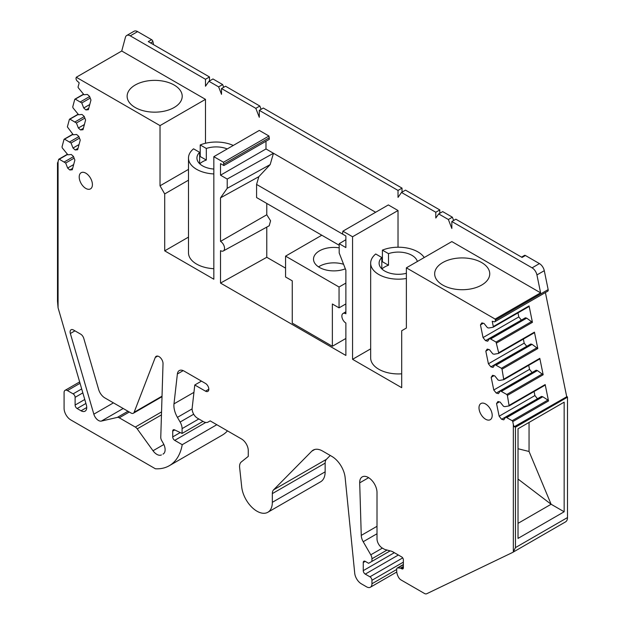 <?xml version="1.0" encoding="UTF-8"?>
<svg xmlns="http://www.w3.org/2000/svg" width="625" height="625" viewBox="0 0 625 625"><rect width="100%" height="100%" fill="white"/><g stroke="black" fill="none" stroke-linecap="round" stroke-linejoin="round"><path stroke-width="0.94" d="M57.5 162.836L57.5 301.242L58.07 307.781L58.07 161.641L57.852 163.352L57.5 162.836L57.938 162.695M339.188 245.258L256.578 197.555L256.578 184.43L258.836 176.68L270.164 164.602L273.461 153.273L227.211 179.055L220.523 175.195L220.523 163.617L223.867 165.547L269.328 139.305L268.969 136.008L223.508 162.258L213.836 156.672L213.836 279.219L164.703 250.852L164.703 193.922L160.023 185.812L160.023 125.602L205.484 99.352L205.484 143.273M67.328 154.297L58.828 159.203A0.945 0.547 -120 0 1 59.266 159.227L65.688 163.023L67.641 168.055L69.82 169.984L72.273 169.766L74.867 160.078L73.453 156.422L71.273 154.492L67.891 154.797L62.297 147.93L62.016 146.922L64.016 139.43L64.633 139.211L71.055 143.008L73 148.031L75.18 149.969L77.641 149.75L80.234 140.062L78.812 136.406L76.633 134.477L73.258 134.773L67.375 126.898L69.383 119.414L69.992 119.195L76.414 122.992L78.367 128.016L80.547 129.945L83 129.727L85.594 120.039L84.18 116.383L82 114.453L78.625 114.758L73.023 107.891L72.742 106.883L74.75 99.391L75.359 99.172L81.781 102.969L83.727 108L85.906 109.93L88.367 109.711L90.961 100.023L89.547 96.367L87.367 94.438L83.984 94.734L78.383 87.875A0.945 0.547 -120 0 1 78.102 86.859L79.195 82.797L77.258 81.078A2.367 1.367 -120 0 1 76.078 78.031L76.281 77.258L160.023 125.602M74.75 99.391L83.617 94.406M69.383 119.414L78.25 114.422M64.016 139.43L72.883 134.445M58.828 159.203A0.945 0.547 -120 0 0 58.656 159.445L58.07 161.641M79.648 381.922L65.062 390.344A4.727 2.727 -120 0 1 67.43 390.578L73.109 393.859A2.836 1.641 -120 0 1 75.117 397.336L75.117 405.055A2.836 1.641 -120 0 0 77.125 408.531L81.047 410.797A8.039 4.641 -120 0 0 85.062 411.188A8.039 4.641 -120 0 0 86.312 404.812L58.07 307.781M65.062 390.344A4.727 2.727 -120 0 0 64.086 392.508L64.086 408.336A9.453 5.461 -120 0 0 70.773 419.914L155.406 468.781A66.18 38.211 -120 0 0 169.266 465.727A66.18 38.211 -120 0 0 182.219 444.695L174.727 440.367L205.75 422.461M330.242 455.469L326.43 459.328A9.453 5.461 -120 0 0 325.148 463.125L325.148 471.828A21.742 12.555 -120 0 1 320.648 481.781L267.828 512.273A21.742 12.555 -120 0 1 252.016 507.406A21.742 12.555 -120 0 1 241.711 486.961L239.641 467.57A10.398 6.008 -120 0 1 241.297 461.953L248.266 456.391L248.266 450.602A9.453 5.461 -120 0 0 241.586 439.016L210.164 420.875L208.109 422.062A9.453 5.461 -120 0 1 203.383 421.594L197.461 418.18A7.562 4.367 -120 0 1 192.156 408.188L194.781 384.984L205.484 391.156A4.727 2.727 -120 0 0 207.844 391.391A4.727 2.727 -120 0 0 208.57 387.602A4.727 2.727 -120 0 0 205.484 383.438L184.008 371.039A9.453 5.461 -120 0 0 179.281 370.57A9.453 5.461 -120 0 0 177.375 373.984L173.984 403.859A17.016 9.828 -120 0 0 177.422 417.359L180.125 422.039A9.453 5.461 -120 0 1 182.086 428.633L182.086 433.445L174.555 429.859A2.836 1.641 -120 0 0 173.312 429.805A2.836 1.641 -120 0 0 172.727 431.109L172.727 436.898A2.836 1.641 -120 0 0 174.727 440.367M267.828 512.273A21.742 12.555 -120 0 0 272.336 502.32L272.336 493.617L325.148 463.125M396.75 572L370.383 587.227A7.562 4.367 -120 0 1 366.602 586.852L361.352 583.82A9.453 5.461 -120 0 1 354.719 573.211L345.141 477.625A18.906 10.914 -120 0 0 331.867 456.406L322.609 451.062A18.906 10.914 -120 0 0 313.156 450.125A18.906 10.914 -120 0 0 311.789 451.18L273.609 489.82A9.453 5.461 -120 0 0 272.336 493.617M370.383 587.227A7.562 4.367 -120 0 0 371.945 583.766L371.945 580.289A2.836 1.641 -120 0 0 369.945 576.812L365.266 574.109L398.359 555.008M403.367 564.516L397.273 568.031A2.836 1.641 -120 0 1 397.922 567.906L400.422 568.156A2.367 1.367 -120 0 1 401.062 568.383L401.695 568.75A2.367 1.367 -120 0 0 402.883 568.867A2.367 1.367 -120 0 0 403.367 567.781L403.367 559.828A2.367 1.367 -120 0 0 401.695 556.938L393.016 551.922A9.453 5.461 -120 0 0 391.289 551.188L385.078 549.523A4.727 2.727 -120 0 1 384.211 549.156L382.352 548.086A7.562 4.367 -120 0 1 377.008 538.82L377.008 492.5A12.242 7.07 -120 0 0 371.656 480.18A12.242 7.07 -120 0 0 362.227 476.898A12.242 7.07 -120 0 0 359.695 482.859L361.258 535.398A9.453 5.461 -120 0 0 363.211 541.719L370.773 554.82A5.672 3.273 -120 0 1 371.945 558.773L371.945 561.375L368.609 563.305L365.266 561.375A2.836 1.641 -120 0 0 363.844 561.234A2.836 1.641 -120 0 0 363.258 562.531L363.258 570.641A2.836 1.641 -120 0 0 365.266 574.109M397.273 568.031A2.836 1.641 -120 0 0 396.688 569.328L396.688 570.875A9.453 5.461 -120 0 0 398.586 577.367A4.727 2.727 -120 0 0 400.977 579.914L424.445 593.461A4.727 2.727 -120 0 0 426.703 593.75L512.516 552.5A9.453 5.461 -120 0 0 512.727 552.383A9.453 5.461 -120 0 0 513.344 551.914L513.344 424.492L512.758 421.625A0.945 0.547 -120 0 0 512.148 420.695L547.914 400.047A0.945 0.547 60 0 1 548.523 400.969L545.172 384.57L544.883 385.25L545.172 384.57L509.398 405.219L509.117 405.898L504.812 406.648L503.516 406.297L500.141 402.094L497.961 401.516L496.547 403.531L499.383 401.891M496.547 403.531L499.141 416.211L501.594 419.273L503.773 419.852L505.727 417.078L512.148 420.695M494.906 321.703A2.367 1.367 -120 0 0 495.336 320.094L495.133 319.07L540.594 292.828L536.93 274.93L544.281 270.688L548.156 289.602A2.367 1.367 -120 0 1 547.719 291.211L494.906 321.703A2.367 1.367 -120 0 1 494.156 321.773L492.219 321.25L493.313 326.578A0.945 0.547 -120 0 1 493.133 327.227A0.945 0.547 -120 0 1 493.031 327.266L488.719 328.008L487.43 327.664L484.047 323.461L481.867 322.875L480.453 324.891L483.047 337.578L485.5 340.633L487.68 341.219L489.633 338.445L496.055 342.062L498.672 352.789L498.391 353.477L494.086 354.219L492.789 353.875L489.414 349.672L487.234 349.086L485.812 351.109L488.414 363.789L490.867 366.844L493.047 367.43L495 364.656L501.422 368.273L502.031 369.195L503.758 379.688L499.445 380.43L498.156 380.086L494.773 375.883L492.602 375.297L491.18 377.32L493.773 390L496.234 393.055L498.414 393.641L500.359 390.867L506.781 394.484L507.391 395.406L509.117 405.898M501.656 391.211L537.422 370.562L543.164 374.758L539.805 358.352L504.039 379.008L503.758 379.688M496.289 365L532.055 344.352L537.797 348.547L534.438 332.141L498.672 352.789L498.391 353.477M495.133 319.07L406.375 267.836L406.375 328.047L401.695 330.75L401.695 387.68L352.562 359.312L352.562 236.766L342.891 231.18L342.531 234.063L345.875 235.992L345.875 247.57L339.188 243.711L339.188 252.977L345.875 270.203L345.875 313.766A5.672 3.273 -120 0 0 343.008 313.5A5.672 3.273 -120 0 0 342.18 318.062A5.672 3.273 -120 0 0 345.875 323.023L345.875 355.453L220.523 283.078L266.781 257.289L285.57 268.141M227.211 179.055L227.211 188.32L220.523 197.836L220.523 241.391A5.672 3.273 -120 0 1 224.242 246.422A5.672 3.273 -120 0 1 223.328 250.953A5.672 3.273 -120 0 1 220.523 250.656L220.523 283.078M223.867 165.547L223.508 162.258M163.32 453.945L162.992 454.133A9.453 5.461 -120 0 0 163.156 454.039A9.453 5.461 -120 0 0 163.156 443.125L161.742 440.672A4.727 2.727 -120 0 1 160.766 437.242L163.023 363.719A5.672 3.273 -120 0 0 160.617 357.922A5.672 3.273 -120 0 0 156.18 356.328A5.672 3.273 -120 0 0 155.25 357.484L134.133 412.273A4.727 2.727 -120 0 1 133.359 413.234A4.727 2.727 -120 0 1 130.992 413L104.852 397.906A9.453 5.461 -120 0 1 98.648 389.5L83.766 338.352A4.727 2.727 -120 0 0 80.664 334.148L73.453 329.984A4.727 2.727 -120 0 0 71.086 329.75A4.727 2.727 -120 0 0 70.352 333.5L93.836 414.172A7.094 4.094 -120 0 0 101.359 421.086L117.344 417.398A4.727 2.727 -120 0 1 119.258 417.805L129.289 412.016M162.992 454.133L163.828 453.523M119.258 417.805L135.305 427.07A4.727 2.727 -120 0 1 137.227 428.875L153.016 450.758A9.453 5.461 -120 0 0 161.406 454.922M92.414 184.609A9.336 5.391 -120 0 0 88.336 175.211A9.336 5.391 -120 0 0 81.141 172.711A9.336 5.391 -120 0 0 79.211 176.984A9.336 5.391 -120 0 0 83.289 186.383A9.336 5.391 -120 0 0 90.477 188.883A9.336 5.391 -120 0 0 92.414 184.609M492.203 415.422A9.336 5.391 -120 0 0 488.125 406.031A9.336 5.391 -120 0 0 480.93 403.523A9.336 5.391 -120 0 0 479 407.797A9.336 5.391 -120 0 0 483.078 417.195A9.336 5.391 -120 0 0 490.266 419.695A9.336 5.391 -120 0 0 492.203 415.422M151.617 39.688L148.273 41.617L209.492 76.969L205.484 79.281L130.25 35.844L137.602 31.602L151.617 39.688A1.891 1.094 -120 0 1 152.906 41.578L153.539 44.656M137.602 31.602A7.094 4.094 -120 0 0 134.055 31.25L126.703 35.492A7.094 4.094 -120 0 0 125.406 37.344L121.742 51.008L205.484 99.352M130.25 35.844A7.094 4.094 -120 0 0 126.703 35.492M76.281 77.258L121.742 51.008M169.266 465.727L222.086 435.234A66.18 38.211 -120 0 0 227.484 430.883M216.812 424.719L182.219 444.695M182.086 433.445L202.992 421.367M194.781 384.984L201.469 381.125M210.164 420.875L208.109 422.062L210.164 420.875M371.945 561.375L390.133 550.875M565.328 522.008A9.453 5.461 -120 0 0 565.539 521.891A9.453 5.461 -120 0 0 567.5 517.562L567.5 397.18L567.078 396.57L514.789 426.758L515.453 427.227L515.453 547.609L513.344 551.914M518.023 428.789L564.156 402.156L564.156 511.773L518.023 538.406L518.023 428.789M513.344 424.492L514.141 426.781L567.078 396.57M514.141 426.781L514.789 426.758M490.922 338.789L526.695 318.141L532.43 322.336L529.078 305.93A0.945 0.547 60 0 1 528.906 306.578A0.945 0.547 60 0 1 528.797 306.617L493.227 327.148M566.664 396.453L545.398 292.555M544.281 270.688A7.094 4.094 -120 0 0 539.438 263.602L532.086 267.844L451.836 221.516L455.852 219.203L522.086 257.438L525.43 255.508L539.438 263.602M536.93 274.93A7.094 4.094 -120 0 0 532.086 267.844M525.43 255.508A1.891 1.094 -120 0 0 524.484 255.414L521.531 257.117M164.703 193.922L188.484 180.188M164.703 250.852L188.484 237.117M160.023 185.812L188.484 169.383M135.203 107.508A27.539 15.898 180 0 1 127.133 96.266A27.539 15.898 180 0 1 144.133 81.578A27.539 15.898 180 0 1 174.141 85.023A27.539 15.898 180 0 1 182.211 96.266A27.539 15.898 180 0 1 165.211 110.953A27.539 15.898 180 0 1 135.203 107.508M85.906 109.93L88.742 108.289M83.727 108L89.758 104.516M81.781 102.969L90.219 98.102M80.492 101.828L89.617 96.555M80.547 129.945L83.383 128.312M78.367 128.016L84.391 124.539M76.414 122.992L84.852 118.117M75.125 121.844L84.25 116.578M75.18 149.969L78.016 148.328M73 148.031L79.031 144.555M71.055 143.008L79.484 138.141M69.758 141.859L78.891 136.594M69.82 169.984L72.656 168.352M67.641 168.055L73.664 164.57M65.688 163.023L74.125 158.156M64.398 161.883L73.523 156.609M507.016 417.422L542.781 396.773L547.914 400.047M505.727 417.078L541.492 396.43L542.781 396.773M501.594 419.273L537.594 398.68M499.141 416.211L534.906 395.562L537.359 398.617M534.906 395.562L534.078 391.516M500.359 390.867L536.125 370.219L537.422 370.562M496.234 393.055L532.227 372.469M493.773 390L529.539 369.352L532 372.406M529.539 369.352L528.711 365.305M491.18 377.32L494.016 375.68M539.805 358.352L539.523 359.039L539.805 358.352M495 364.656L530.766 344.008L532.055 344.352M490.867 366.844L526.867 346.258M488.414 363.789L524.18 343.141L526.633 346.195M524.18 343.141L523.352 339.086M485.812 351.109L488.648 349.469M534.438 332.141L534.156 332.828L534.438 332.141M489.633 338.445L525.398 317.789L526.695 318.141M485.5 340.633L521.5 320.047M483.047 337.578L518.812 316.93L521.273 319.984M518.812 316.93L517.984 312.875M480.453 324.891L483.289 323.258M406.375 267.836L451.836 241.586L540.594 292.828M481.672 262.578A27.539 15.898 180 0 1 489.742 273.812A27.539 15.898 180 0 1 472.742 288.508A27.539 15.898 180 0 1 442.734 285.055A27.539 15.898 180 0 1 434.664 273.812A27.539 15.898 180 0 1 451.664 259.125A27.539 15.898 180 0 1 481.672 262.578M370.664 348.859L352.562 359.312M398.023 247.219L398.023 210.516L352.562 236.766M398.023 210.516L388.352 204.93L342.891 231.18M345.875 239.711L339.188 243.711M266.781 227.094L266.781 257.289M220.523 241.391L266.781 214.766L266.781 203.445M269.203 225.758L270.57 220.766L266.781 214.766M220.523 197.836L258.836 176.68M270.164 164.602L227.211 188.32M375.648 212.266L265.984 148.953L220.523 175.195M265.984 148.953L265.984 141.234M269.328 137.758L223.867 164.008M268.969 136.008L259.297 130.422L213.836 156.672M209.492 76.969L209.492 80.977M223.703 87.289L222.641 84.555L212.969 78.969L208.953 81.289L218.633 86.875L221.523 94.336L221.523 88.547L255.828 108.352L259.297 117.305L259.297 110.352L263.312 108.039L402.031 188.125L402.031 192.141M261.109 109.312L259.836 106.031L225.539 86.227L221.523 88.547M439.805 213.281L439.805 209.938L405.508 190.133L401.492 192.453L435.797 212.25L435.797 218.039L438.688 213.922L448.367 219.508L451.836 228.461L451.836 221.516M453.648 220.469L452.375 217.195L442.703 211.609L438.688 213.922M401.492 192.453L398.023 197.391L398.023 190.445L259.297 110.352M208.953 81.289L205.484 86.227L205.484 79.281M518.023 523.352L551.117 504.25L564.156 511.773M518.023 479.055L551.117 504.25L529.055 451.484L529.055 422.422M256.578 184.43L345.875 235.992M222.641 84.555L218.633 86.875M259.836 106.031L255.828 108.352M398.023 190.445L402.031 188.125M439.805 209.938L435.797 212.25M452.375 217.195L448.367 219.508M518.023 448.734L529.055 451.484M332.367 346.266L292.258 323.109L292.258 280.844L285.57 276.984L285.57 256.141L339.055 287.016L339.055 307.859L332.367 304L332.367 346.266L345.875 338.469M339.055 287.016L345.875 283.078M345.875 303.922L339.055 307.859M321.805 235.219L285.57 256.141M345.344 268.828A20.328 11.734 180 0 1 324.367 269.531A20.328 11.734 180 0 1 313.516 259.148A20.328 11.734 180 0 1 314.336 255.844A20.328 11.734 180 0 1 319.469 250.852A20.328 11.734 180 0 1 339.188 247.828M343.578 264.289A20.328 11.734 0 0 0 318.531 266.867M199.633 163.695L199.633 152.328L193.539 148.812A27.68 15.977 0 0 0 188.484 158.016L188.484 252.773A27.68 15.977 0 0 0 196.594 264.07A27.68 15.977 0 0 0 213.836 268.695M188.484 158.016A27.68 15.977 0 0 0 196.594 169.312A27.68 15.977 0 0 0 213.836 173.938M199.633 152.328A19.234 11.109 0 0 0 196.93 158.016A19.234 11.109 0 0 0 202.562 165.867A19.234 11.109 0 0 0 213.836 169.039M233.273 145.453A27.68 15.977 0 0 0 200.219 144.953L206.32 148.469A19.234 11.109 0 0 1 227.242 148.938M206.32 148.469L206.32 160.055A19.234 11.109 0 0 0 199.75 163.805M206.32 160.055L200.219 156.531A27.68 15.977 0 0 0 199.633 156.773M200.219 156.531L200.219 144.953M381.812 268.875L381.812 257.508L375.719 253.992A27.68 15.977 0 0 0 370.664 263.195L370.664 357.953A27.68 15.977 0 0 0 378.773 369.25A27.68 15.977 0 0 0 401.695 373.812M370.664 263.195A27.68 15.977 0 0 0 378.773 274.492A27.68 15.977 0 0 0 406.375 278.484M381.812 257.508A19.234 11.109 0 0 0 379.102 263.195A19.234 11.109 0 0 0 384.742 271.047A19.234 11.109 0 0 0 406.375 273.281M424.227 257.531A27.68 15.977 0 0 0 417.914 251.891A27.68 15.977 0 0 0 382.398 250.133L388.5 253.648A19.234 11.109 0 0 1 411.945 255.344A19.234 11.109 0 0 1 417.352 261.5M388.5 253.648L388.5 265.234A19.234 11.109 0 0 0 381.93 268.984M388.5 265.234L382.398 261.711A27.68 15.977 0 0 0 381.812 261.953M382.398 261.711L382.398 250.133M152.906 41.578L150.555 42.938M86.727 407.516L81.047 410.797M77.125 408.531L85.914 403.453M84.766 399.484L75.117 405.055M75.117 397.336L82.836 392.875M81.688 388.914L73.109 393.859M67.43 390.578L80.047 383.289M180.234 432.562L172.727 436.898M172.727 431.109L174.734 429.945M182.086 428.633L198.828 418.961M193.695 414.211L180.125 422.039M177.422 417.359L192.117 408.883M193.953 392.336L173.984 403.859M177.375 373.984L183.195 370.625M208.82 389.227L205.484 391.156M325.148 471.828L272.336 502.32M326.43 459.328L273.609 489.82M311.789 451.18L314.75 449.469M396.688 569.484L371.945 583.766M371.945 580.289L403.367 562.148M402.703 557.898L369.945 576.812M394.344 552.688L363.258 570.641M363.258 562.531L365.266 561.375M371.945 558.773L387.047 550.055M382.398 548.109L370.773 554.82M363.211 541.719L377.008 533.75M377.008 526.305L361.258 535.398M359.695 482.859L368.648 477.688M403.367 567.781L401.695 568.75M401.062 568.383L403.367 567.047M403.367 566.461L400.422 568.156M397.922 567.906L403.367 564.766M567.5 517.562L515.453 547.609M515.453 427.227L567.5 397.18M493.313 326.578L529.078 305.93M496.664 342.984L532.43 322.336M502.031 369.195L537.797 348.547M507.391 395.406L543.164 374.758M512.758 421.625L548.523 400.969M548.156 289.602L495.336 320.094M135.305 427.07L161.539 411.922M127.977 411.258L117.344 417.398M101.359 421.086L123.188 408.492M113.43 402.859L93.836 414.172M70.352 333.5L74.945 330.852M162.031 396.172L134.133 412.273M155.25 357.484L157.648 356.102M163.859 444.492L153.016 450.758M137.227 428.875L161.453 414.883M59.266 159.227L67.523 154.461M509.305 405.797L544.883 385.25M506.781 394.484L542.547 373.836M503.938 379.578L539.523 359.039M501.422 368.273L537.188 347.625M498.578 353.367L534.156 332.828M496.055 342.062L531.82 321.414M57.977 162.398L57.547 162.648M565.539 521.891L512.727 552.383M162.008 396.688L133.359 413.234M83.43 94.242L74.922 99.156M78.062 114.258L69.555 119.172M72.695 134.281L64.195 139.188M509.219 405.867L544.984 385.219M503.859 379.656L539.625 359M498.492 353.438L534.258 332.789M493.133 327.227L528.906 306.578M343.008 313.5L345.875 311.758M223.328 250.953L269.336 225.688"/></g></svg>
